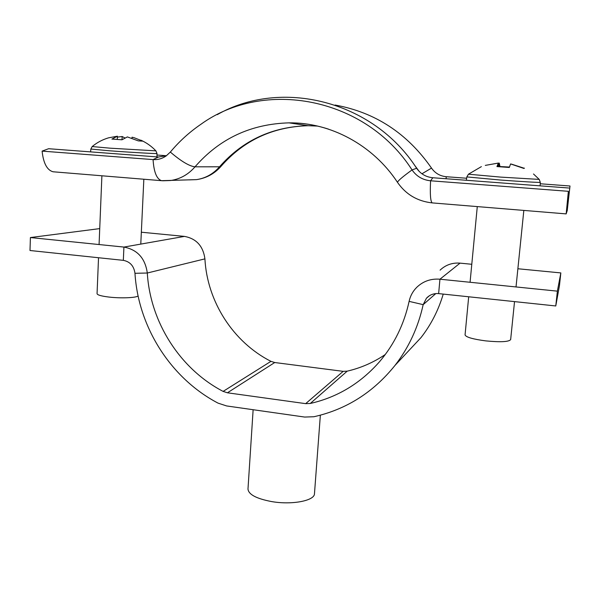 <?xml version="1.0" encoding="UTF-8"?>
<svg xmlns="http://www.w3.org/2000/svg" width="600" height="600" viewBox="0 0 600 600"><rect width="100%" height="100%" fill="white"/><g stroke="black" fill="none" stroke-linecap="round" stroke-linejoin="round"><path stroke-width="0.9" d="M385.29 354.502C373.53 362.452 360.832 368.002 347.205 371.153L343.17 371.347L274.725 362.528L270.945 361.35C233.13 342.127 207.18 301.62 204.915 258.87C203.167 246.09 196.35 238.597 184.455 236.4L141.345 232.215M343.17 371.347L305.655 403.65L227.43 392.798L223.118 391.395C179.947 368.91 150.248 322.23 147.3 273.015L134.97 273.3C138.285 327.225 170.752 378.33 218.032 403.125L226.635 405.945L304.68 417.06L313.913 416.737C346.327 409.463 373.365 392.347 395.018 365.385C408.772 347.625 418.162 327.382 423.173 304.65L426.428 298.245C429.705 294.772 433.778 293.228 438.638 293.61L555.773 305.962L557.377 291.15L439.942 279.21L438.638 293.61M305.655 403.65L310.275 403.478C337.493 397.268 360.623 383.303 379.657 361.575C394.268 344.355 404.085 324.285 409.11 301.373C410.303 295.928 412.868 291.225 416.812 287.265C423.225 281.19 430.935 278.498 439.942 279.21L460.058 263.138C452.295 262.567 445.635 264.9 440.077 270.157M99.727 228.608L30.405 237.555L30 250.507L123.33 260.347C130.05 261.66 133.928 265.972 134.97 273.3M123.33 260.347L123.922 247.072L30.405 237.555M184.455 236.4L123.922 247.072C137.415 249.645 145.208 258.293 147.3 273.015L204.915 258.87M443.235 294.09C438.472 310.163 431.062 324.66 421.02 337.582L405.51 354.165M557.377 291.15L560.835 272.918L559.463 285.6L555.773 305.962M560.835 272.918L517.882 268.755M471.787 264.278L460.058 263.138M320.355 415.178L314.475 493.665C314.76 500.737 291.855 505.178 271.462 501.548C256.305 498.63 248.483 494.452 247.987 489.015L253.132 409.717M421.95 173.782L431.513 168.097C435.097 173.227 440.025 176.1 446.287 176.715L466.643 178.245M540.21 183.765L570 186L567.225 210.6L566.168 213.892L568.365 191.31L567.75 199.373L568.688 197.093L570 186M397.582 182.483L397.515 182.377C397.65 181.02 402.495 176.865 412.043 169.928L416.625 168.262C420.562 173.895 425.963 177.06 432.832 177.743L568.86 188.017M328.567 129.157C315.577 124.927 302.385 122.828 289.005 122.858C250.897 123.953 219.562 138.608 195.015 166.822C189.337 166.192 181.11 161.273 170.34 152.062C179.19 141.45 189.322 132.233 200.752 124.395C263.962 78.495 365.377 96.953 412.043 169.928C416.543 176.385 422.722 180 430.582 180.788L568.365 191.31M431.513 168.097C407.257 133.297 375.112 112.275 335.093 105.038M416.625 168.262C372.907 100.267 280.853 78.285 217.237 114.653M170.34 152.062L166.192 155.91C162.188 158.685 157.815 159.907 153.075 159.593L42.105 151.118L48.63 148.718L158.475 157.012L166.433 155.73L156.99 155.017M54.075 171.855L53.025 171.773C47.032 170.093 43.395 163.208 42.105 151.118M540.105 185.843L540.285 182.31C540.93 182.715 521.452 181.613 500.55 180.038L466.838 176.917L468.45 174.203L500.933 177.127L539.22 179.407L533.505 173.985M468.69 296.775L465.06 334.897C465.9 337.17 472.793 339.165 485.73 340.882C500.52 342.308 508.83 341.888 510.653 339.608L514.53 301.612M524.475 168.157L523.845 168.428L510.577 163.935L509.317 167.468L496.942 166.583L498.353 163.072L498.015 166.553M485.303 165.39L498.353 163.072M499.957 166.553L499.29 163.118L498.345 163.17M500.4 166.567L509.438 167.047M524.115 168.218L511.365 164.093M498.952 166.545L499.29 163.118M131.977 138.142L132.023 137.212L133.98 137.663L142.868 141.15L138.315 140.887L127.373 136.913L121.972 139.792L111.915 139.072L117.413 136.208L108.593 137.82C102.51 139.613 97.035 142.523 92.183 146.558L110.137 148.178L155.895 150.855C151.613 146.333 146.618 142.77 140.925 140.175M98.528 257.737L97.058 293.678C97.328 294.975 101.19 296.093 108.653 297.022C120.57 298.485 136.47 297.84 138.097 295.913M124.755 137.865L122.145 136.515L117.368 137.123M122.002 139.762L122.145 136.515M117.413 136.208L117.285 139.163M274.725 362.528L227.43 392.798M270.945 361.35L223.118 391.395M347.205 371.153L310.275 403.478M409.11 301.373L423.173 304.65L435.817 293.58M567.938 197.032L568.688 197.093M446.033 178.74L446.287 176.715M432.51 202.92L432.188 202.897C430.463 201.442 429.93 194.07 430.582 180.788L432.832 177.743M317.625 126.075L308.108 125.715C272.295 126.69 242.767 140.392 219.517 166.8L195.015 166.822C188.347 174.495 180.233 179.055 170.678 180.51L162.833 180.78M221.19 166.132L219.517 166.8C213.21 173.985 205.545 178.26 196.522 179.625L189.105 179.88M419.22 171.45L414.097 164.565M162.405 180.75L161.542 180.683C156.667 179.055 153.847 172.028 153.075 159.593L158.475 157.012M90.585 151.89L90.847 149.047L109.493 150.78C130.672 152.377 158.115 153.93 156.983 153.488L155.933 150.892M395.018 365.385L421.02 337.582M426.428 298.245L429.308 295.8M53.025 171.773L161.542 180.683L196.522 179.625C206.28 178.208 214.447 173.775 221.025 166.328C243.81 140.317 272.835 126.78 308.108 125.715L289.005 122.858C330.165 122.302 372.87 144.817 397.515 182.377C405.877 194.445 417.435 201.278 432.188 202.897L566.168 213.892M466.838 176.917L466.342 180.27M470.07 282.278L477.285 206.595M481.38 166.635L468.45 174.203M516.023 286.95L523.83 210.42M540.285 182.31L539.235 179.4M156.983 153.488L156.998 156.9M140.782 244.095L143.843 179.227M99.075 244.545L101.895 175.785M90.847 149.047L92.145 146.587"/></g></svg>
